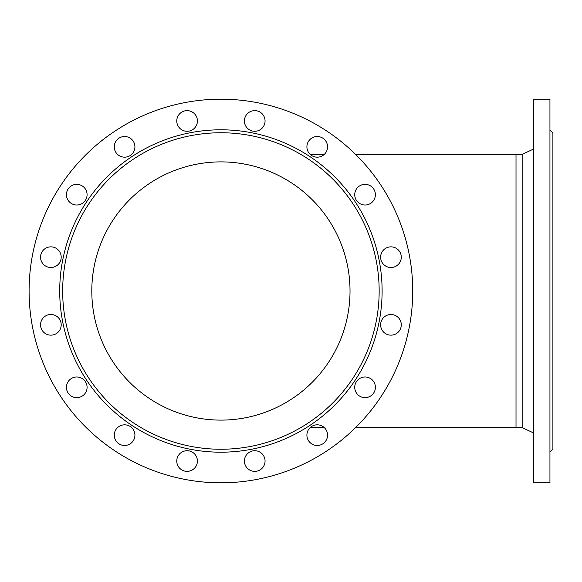 <?xml version="1.0" encoding="UTF-8"?>
<svg xmlns="http://www.w3.org/2000/svg" width="582" height="582" viewBox="0 0 582 582"><rect width="100%" height="100%" fill="white"/><g stroke="black" fill="none" stroke-linecap="round" stroke-linejoin="round"><path stroke-width="0.87" d="M522.17 154.368L516.016 154.368L516.016 427.632L522.17 427.632L522.17 154.368L533.352 149.152M54.824 247.634A10.331 10.331 0 0 0 40.638 258.524A10.331 10.331 0 0 0 57.16 265.37A10.331 10.331 0 0 0 54.824 247.634M177.546 457.088A10.331 10.331 0 0 0 188.437 471.282A10.331 10.331 0 0 0 195.283 454.753A10.331 10.331 0 0 0 177.546 457.088M117.295 427.85A10.331 10.331 0 0 0 121.922 445.128A10.331 10.331 0 0 0 134.573 432.477A10.331 10.331 0 0 0 117.295 427.85M244.411 461.039A10.331 10.331 0 0 0 259.899 469.987A10.331 10.331 0 0 0 259.899 452.098A10.331 10.331 0 0 0 244.411 461.039M134.136 142.896A10.331 10.331 0 0 0 116.4 140.56A10.331 10.331 0 0 0 123.246 157.089A10.331 10.331 0 0 0 134.136 142.896M84.063 187.375A10.331 10.331 0 0 0 66.784 192.009A10.331 10.331 0 0 0 79.436 204.66A10.331 10.331 0 0 0 84.063 187.375M307.689 439.104A10.331 10.331 0 0 0 325.425 441.44A10.331 10.331 0 0 0 318.58 424.911A10.331 10.331 0 0 0 307.689 439.104M197.422 120.961A10.331 10.331 0 0 0 181.926 112.013A10.331 10.331 0 0 0 181.926 129.902A10.331 10.331 0 0 0 197.422 120.961M59.713 291A161.199 161.199 0 0 1 301.512 151.4A161.199 161.199 0 0 1 301.512 430.6A161.199 161.199 0 0 1 59.713 291M412.725 291A191.813 191.813 0 0 1 125.006 457.117A191.813 191.813 0 0 1 125.006 124.883A191.813 191.813 0 0 1 412.725 291M369.017 204.224A10.331 10.331 0 0 0 371.352 186.487A10.331 10.331 0 0 0 354.824 193.333A10.331 10.331 0 0 0 369.017 204.224M390.951 267.509A10.331 10.331 0 0 0 399.899 252.013A10.331 10.331 0 0 0 382.01 252.013A10.331 10.331 0 0 0 390.951 267.509M264.279 124.912A10.331 10.331 0 0 0 253.388 110.718A10.331 10.331 0 0 0 246.542 127.247A10.331 10.331 0 0 0 264.279 124.912M324.538 154.15A10.331 10.331 0 0 0 319.904 136.872A10.331 10.331 0 0 0 307.26 149.523A10.331 10.331 0 0 0 324.538 154.15M357.763 394.625A10.331 10.331 0 0 0 375.041 389.991A10.331 10.331 0 0 0 362.39 377.34A10.331 10.331 0 0 0 357.763 394.625M72.808 377.776A10.331 10.331 0 0 0 70.473 395.513A10.331 10.331 0 0 0 87.002 388.667A10.331 10.331 0 0 0 72.808 377.776M387.001 334.366A10.331 10.331 0 0 0 401.194 323.476A10.331 10.331 0 0 0 384.666 316.63A10.331 10.331 0 0 0 387.001 334.366M50.874 314.491A10.331 10.331 0 0 0 41.933 329.987A10.331 10.331 0 0 0 59.822 329.987A10.331 10.331 0 0 0 50.874 314.491M62.667 291A158.246 158.246 0 0 1 300.036 153.954A158.246 158.246 0 0 1 300.036 428.046A158.246 158.246 0 0 1 62.667 291M350.022 291A129.102 129.102 0 0 0 156.362 179.191A129.102 129.102 0 0 0 156.362 402.809A129.102 129.102 0 0 0 350.022 291M533.352 291L533.352 99.187L549.946 99.187L549.946 482.813L533.352 482.813L533.352 291M549.946 452.199L552.9 449.246L552.9 132.754L549.946 129.801M516.016 154.368L355.544 154.368M324.312 154.368L310.155 154.368M516.016 427.632L355.544 427.632M324.312 427.632L310.155 427.632M522.17 427.632L533.352 432.848"/></g></svg>
